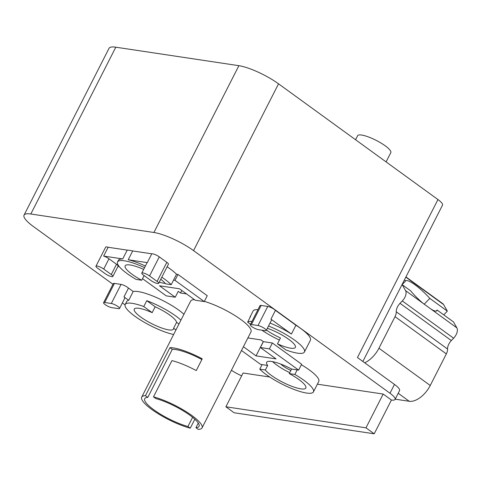 <?xml version="1.0" encoding="UTF-8"?>
<svg xmlns="http://www.w3.org/2000/svg" width="481" height="481" viewBox="0 0 481 481"><rect width="100%" height="100%" fill="white"/><g stroke="black" fill="none" stroke-linecap="round" stroke-linejoin="round"><path stroke-width="0.72" d="M267.352 328.301A22.012 5.057 27 0 1 288.768 339.352A22.012 5.057 27 0 1 295.37 347.39A22.012 5.057 27 0 1 277.471 343.831L285.876 349.927A32.173 7.389 -153 0 0 304.425 352.008A32.173 7.389 -153 0 0 294.775 340.253A32.173 7.389 -153 0 0 268.53 325.986M266.444 330.074A22.012 5.057 -153 0 0 280.465 337.957L277.471 343.831M175.956 329.93L173.605 328.222A22.012 5.057 27 0 1 173.491 329.082A22.012 5.057 27 0 1 160.973 327.729A22.012 5.057 27 0 1 140.867 317.135A22.012 5.057 27 0 1 134.265 309.097A22.012 5.057 27 0 1 152.164 312.662L143.765 306.559L146.753 300.685A32.173 7.389 27 0 1 175.884 316.071A32.173 7.389 27 0 1 180.946 320.136M173.605 328.222L176.599 322.354A22.012 5.057 -153 0 0 169.877 315.169A22.012 5.057 -153 0 0 155.159 306.788L152.164 312.662M201.888 359.517A30.477 6.999 -153 0 0 172.282 349.35L169.943 347.655A33.862 7.78 27 0 1 202.242 358.82L196.26 370.568A33.862 7.78 -153 0 0 171.964 360.6L153.487 396.867L155.82 398.569A30.477 6.999 27 0 1 189.887 415.229A30.477 6.999 27 0 1 199.032 426.364A30.477 6.999 27 0 1 195.935 427.687L198.268 429.383A33.862 7.78 27 0 0 202.05 427.898L250.98 331.872A33.862 7.78 27 0 0 240.819 319.504A33.862 7.78 27 0 0 204.359 301.377M198.28 423.076L195.935 427.687M194.835 419.222L190.266 428.18L187.927 426.485L192.604 417.31M187.927 426.485A30.477 6.999 27 0 1 153.866 409.818A30.477 6.999 27 0 1 144.721 398.689A30.477 6.999 27 0 1 147.817 397.366L145.478 395.665L169.943 347.655M172.282 349.35L147.817 397.366M401.936 284.788L405.681 280.886A21.591 4.359 -136.2 0 1 405.687 280.88A21.591 4.359 -136.2 0 1 414.983 284.806A21.591 4.359 -136.2 0 1 429.798 298.394L424.176 304.251M436.123 311.087L437.121 310.053A21.591 4.359 -136.2 0 1 436.838 310.774A21.591 4.359 -136.2 0 1 431.355 309.355L423.232 303.463A21.591 4.359 -136.2 0 1 410.666 290.843L402.182 284.68L401.767 285.113M429.798 298.394L447.336 311.129L443.753 314.863M395.196 399.182L409.259 401.292A20.316 11.207 -54 0 0 430.242 385.479L446.332 353.908A8.466 4.672 -54 0 0 447.564 349.026A8.466 4.672 126 0 1 451.34 340.572L453.613 338.203A8.466 4.672 -54 0 0 456.89 327.898L453.493 321.933L437.121 310.053M143.356 275.012A5.249 1.202 27 0 1 141.781 273.094A5.249 1.202 27 0 1 144.769 273.418A5.249 1.202 27 0 1 149.561 275.944L157.107 281.421A5.249 1.202 27 0 1 158.676 283.333A5.249 1.202 27 0 1 155.694 283.014A5.249 1.202 27 0 1 150.902 280.489L143.356 275.012M97.529 268.127A5.249 1.202 27 0 1 95.953 266.209A5.249 1.202 27 0 1 98.936 266.534A5.249 1.202 27 0 1 103.734 269.059L111.273 274.531A5.249 1.202 27 0 1 112.849 276.449A5.249 1.202 27 0 1 109.86 276.124A5.249 1.202 27 0 1 105.068 273.599L97.529 268.127M144.571 267.622A31.83 7.311 -153 0 0 117.538 261.947L118.362 260.329A31.83 7.311 27 0 1 122.733 258.94L103.649 256.072A5.249 1.202 27 0 1 108.971 258.778L116.51 264.255A5.249 1.202 27 0 1 118.085 266.173L112.849 276.449M117.947 266.444L119.252 266.642M141.781 273.094L147.018 262.818A5.249 1.202 27 0 1 147.288 262.626L128.205 259.758A31.83 7.311 27 0 1 145.394 266.011M258.02 325.529A5.249 1.202 27 0 1 263.474 327.783A5.249 1.202 27 0 1 266.24 330.483A5.249 1.202 27 0 1 265.103 330.675L258.501 329.683A5.249 1.202 27 0 1 253.048 327.429A5.249 1.202 27 0 1 250.282 324.729A5.249 1.202 27 0 1 251.413 324.537L258.02 325.529L267.743 306.439A5.249 1.202 27 0 1 275.439 310.359L295.923 325.234A32.173 7.389 27 0 1 300.757 328.511A32.173 7.389 27 0 1 310.407 340.259L304.425 352.008M270.027 323.046A32.173 7.389 27 0 1 291.438 334.042L270.953 319.168A5.249 1.202 27 0 1 271.476 320.208L266.24 330.483M251.972 321.41A32.173 7.389 -153 0 0 247.631 322.162L250.517 324.26M249.892 317.725A32.173 7.389 27 0 1 250.09 316.919A32.173 7.389 27 0 1 250.625 316.288L247.631 322.162M279.389 340.067A32.173 7.389 27 0 1 261.911 330.194M225.884 406.782L234.109 412.758L374.206 433.802L365.975 427.831L225.884 406.782L243.091 373.009L269.739 377.014M111.802 307.642A5.249 1.202 27 0 1 106.349 305.387A5.249 1.202 27 0 1 103.583 302.687A5.249 1.202 27 0 1 104.714 302.501L111.321 303.493A5.249 1.202 27 0 1 116.775 305.748A5.249 1.202 27 0 1 119.541 308.447A5.249 1.202 27 0 1 118.404 308.634L111.802 307.642M178.944 324.056L176.599 322.354M143.765 306.559A32.173 7.389 -153 0 0 125.216 304.485L126.707 301.545A32.173 7.389 27 0 1 128.71 300.306L123.996 296.885A5.249 1.202 27 0 1 124.777 298.166L119.541 308.447M122.366 302.904L125.072 304.87M155.159 306.788L146.753 300.685M125.216 304.485A32.173 7.389 -153 0 0 134.866 316.233A32.173 7.389 -153 0 0 173.629 334.499M190.266 428.18A33.862 7.78 27 0 1 151.864 409.517A33.862 7.78 27 0 1 141.703 397.15A33.862 7.78 27 0 1 145.478 395.665M153.487 396.867A33.862 7.78 27 0 1 191.889 415.53A33.862 7.78 27 0 1 202.05 427.898M290.879 370.46A12.53 2.88 27 0 1 282.99 365.915A12.53 2.88 27 0 1 280.754 364.081M289.748 372.673A23.28 5.345 27 0 1 276.635 364.959A23.28 5.345 27 0 1 272.565 361.64M298.845 379.515A23.28 5.345 27 0 1 305.826 388.017A23.28 5.345 27 0 1 292.592 386.586A23.28 5.345 27 0 1 271.326 375.384A23.28 5.345 27 0 1 265.356 370.009L259.776 369.174A31.83 7.311 -153 0 0 266.27 374.621A31.83 7.311 -153 0 0 295.346 389.941A31.83 7.311 -153 0 0 313.45 391.901A31.83 7.311 -153 0 0 303.896 380.279A31.83 7.311 -153 0 0 294.853 374.44L289.273 373.605A23.28 5.345 27 0 1 298.845 379.515M160.75 279.275A23.28 5.345 27 0 1 165.626 283.832L171.206 284.674A31.83 7.311 -153 0 0 164.712 279.22A31.83 7.311 -153 0 0 161.802 277.2M117.538 261.947A31.83 7.311 -153 0 0 127.086 273.569A31.83 7.311 -153 0 0 136.129 279.401L141.709 280.243A23.28 5.345 27 0 1 132.143 274.332A23.28 5.345 27 0 1 125.156 265.825A23.28 5.345 27 0 1 143.663 269.408M447.336 311.129L443.59 304.563A8.466 4.672 -54 0 0 442.827 303.691L405.946 276.918M404.395 279.954L405.681 280.886M364.694 362.8A20.316 11.207 -54 0 0 378.938 348.226L395.021 316.66A8.466 4.672 -54 0 0 396.254 311.772A8.466 4.672 126 0 1 400.03 303.319L402.302 300.95A8.466 4.672 -54 0 0 405.579 290.644L402.182 284.68M317.388 384.175L383.183 394.059L391.414 400.03L374.206 433.802M141.709 280.243L144.029 275.691A23.28 5.345 -153 0 0 144.991 276.196M171.206 284.674L176.521 274.248L177.994 274.471L175 280.345L173.527 280.122M177.994 274.471L207.251 295.707L204.257 301.581L175 280.345M167.117 266.775A31.83 7.311 27 0 1 170.021 268.795A31.83 7.311 27 0 1 176.521 274.248M147.288 262.626L151.774 253.818A5.249 1.202 27 0 1 159.289 256.854L166.829 262.331A5.249 1.202 27 0 1 168.404 264.249L158.676 283.333M122.733 258.94L127.218 250.126A31.83 7.311 27 0 1 132.696 250.95L128.205 259.758M132.696 250.95L151.774 253.818M95.953 266.209L105.676 247.12A5.249 1.202 27 0 1 108.135 247.264L127.218 250.126M108.135 247.264L103.649 256.072M142.52 278.655L166.234 295.869L175.234 297.222L159.47 285.774L179.479 288.78L195.25 300.228L204.257 301.581M291.438 334.042L295.923 325.234M275.439 310.359L270.953 319.168M250.282 324.729L260.005 305.639A5.249 1.202 27 0 1 261.141 305.447L267.743 306.439M250.09 316.919L253.078 311.051A32.173 7.389 27 0 1 257.954 309.662M259.776 369.174L262.097 364.622L267.676 365.458L265.356 370.009M301.389 364.736A31.83 7.311 27 0 1 309.211 369.853A31.83 7.311 27 0 1 318.759 381.475L313.45 391.901M247.883 337.939L260.979 339.905L263.378 341.648L272.384 343.001L301.641 364.237L298.647 370.111L297.174 369.889L294.853 374.44M383.183 394.059L365.975 427.831M128.71 300.306L133.195 291.498A32.173 7.389 27 0 1 178.878 310.197A32.173 7.389 27 0 1 183.934 314.261M103.583 302.687L113.306 283.598A5.249 1.202 27 0 1 114.442 283.411L121.044 284.403A5.249 1.202 27 0 1 128.481 288.071L133.195 291.498M128.481 288.071L123.996 296.885M141.703 397.15L190.632 301.124A33.862 7.78 27 0 1 194.438 299.639M272.384 343.001L269.39 348.875L260.383 347.522L276.04 358.886L256.03 355.88L243.41 346.717M298.647 370.111L269.39 348.875M297.174 369.889L291.594 369.053A23.28 5.345 -153 0 0 266.66 362.325A23.28 5.345 -153 0 0 267.676 365.458M289.273 373.605L291.594 369.053M241.48 350.505L260.624 364.4L262.097 364.622M159.277 282.167A23.28 5.345 -153 0 0 165.284 283.405M395.069 399.422L399.561 390.614A16.931 3.89 -153 0 0 394.48 384.427L357.455 357.545L437.957 199.555L278.541 83.82A31.325 7.197 -153 0 0 238.889 65.687L115.807 47.198A31.325 7.197 -153 0 0 109.037 48.322L24.05 215.127A31.325 7.197 27 0 1 30.82 213.997L153.902 232.491A31.325 7.197 27 0 1 193.554 250.619L389.989 393.236A16.931 3.89 27 0 1 395.069 399.422A16.931 3.89 27 0 1 391.414 400.03M241.654 375.835A16.931 3.89 27 0 1 231.421 370.256M355.567 139.743L357.617 135.714A18.627 4.275 27 0 1 368.212 136.863A18.627 4.275 27 0 1 385.221 145.821A18.627 4.275 27 0 1 390.812 152.621L386.087 161.899M186.556 293.915L180.513 293.007L178.229 291.348L175.234 297.222M181.806 290.47L180.513 293.007M112.957 284.289L33.448 226.563A31.325 7.197 27 0 1 24.05 215.127M263.378 341.648L260.383 347.522M263.305 341.594L256.03 355.88M362.86 361.471L442.526 205.122A15.242 3.499 -153 0 0 437.957 199.555M431.355 309.355L456.89 327.898M108.971 258.778L103.734 269.059M116.51 264.255L111.273 274.531M405.832 277.146L443.59 304.563M405.579 290.644L423.232 303.463M402.302 300.95L453.613 338.203M400.03 303.319L451.34 340.572M396.254 311.772L447.564 349.026M395.021 316.66L446.332 353.908M378.938 348.226L430.242 385.479M398.208 393.272L409.259 401.292M166.829 262.331L157.107 281.421M159.289 256.854L149.561 275.944M261.141 305.447L251.413 324.537M121.044 284.403L111.321 303.493M114.442 283.411L104.714 302.501M389.989 393.236L394.48 384.427M193.554 250.619L278.541 83.82M153.902 232.491L238.889 65.687M30.82 213.997L115.807 47.198"/></g></svg>
